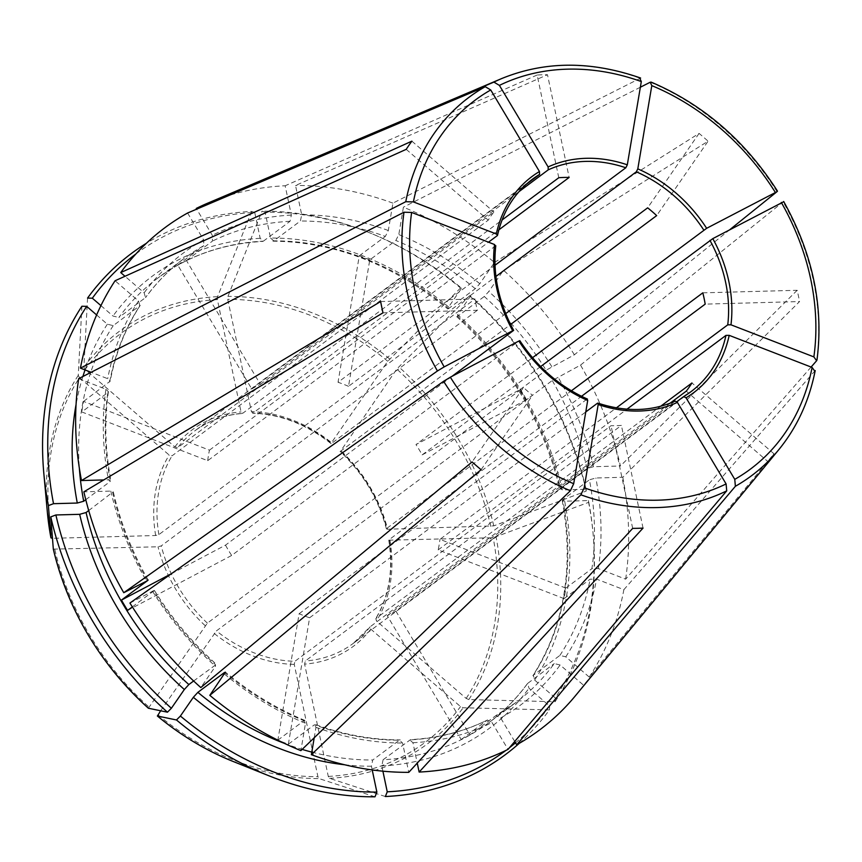 <?xml version="1.0" encoding="UTF-8"?>
<svg xmlns="http://www.w3.org/2000/svg" width="862" height="862" viewBox="0 0 862 862"><rect width="100%" height="100%" fill="white"/><g stroke="black" fill="none" stroke-linecap="round" stroke-linejoin="round"><path stroke-width="0.65" stroke-dasharray="4.31 3.23" d="M534.623 680.053A281.971 228.408 53.3 0 0 564.685 501.221L588.455 500.574A309.598 250.788 53.3 0 1 592.97 532.339A309.598 250.788 53.3 0 1 555.29 697.897L534.623 680.053L533.287 675.248L559.912 655.4L565.784 656.822L589.22 677.058L773.957 453.778L691.938 382.965M589.22 677.058A313.305 253.784 53.3 0 0 623.872 589.683L596.601 579.124L590.136 579.199L564.071 598.616A277.155 224.508 53.3 0 0 565.849 588.089L439.943 539.353L616.384 407.845M519.172 743.4A312.658 253.266 53.3 0 0 549.439 709.9L463.185 707.756L460.523 706.592L370.832 629.163L370.164 626.76L670.065 403.222M385.357 796.531L329.51 778.332L328.282 776.425L304.62 664.117L305.277 661.014L621.394 425.397A132.554 107.373 -126.7 0 1 611.029 425.677L294.912 661.294A132.554 107.373 -126.7 0 1 216.405 630.909L532.522 395.292A132.554 107.373 -126.7 0 1 523.514 387.512L472.096 461.935M562.315 489.939A281.971 228.408 53.3 0 0 457.647 314.749L470.598 296A309.598 250.788 53.3 0 1 586.085 489.293L562.315 489.939L560.429 488.366L587.054 468.519L593.465 466.719L620.424 465.986A313.305 253.784 53.3 0 0 580.535 365.1L552.262 380.519L526.197 399.946A277.155 224.508 53.3 0 0 520.034 389.635L415.98 444.577L532.522 357.708M495.758 245.735L207.699 460.685L81.793 411.95L107.858 392.533A277.155 224.508 53.3 0 0 110.325 481.395L110.853 480.533M448.628 306.969A281.971 228.408 53.3 0 0 270.549 238.041L265.097 212.171A309.598 250.788 53.3 0 1 369.755 232.859A309.598 250.788 53.3 0 1 461.59 288.22L448.628 306.969L448.639 308.553L475.264 288.705L479.789 283.738L494.476 262.479A313.305 253.784 53.3 0 0 403.405 207.182L398.804 234.572L395.83 240.476L369.776 259.893L348.517 386.327L495.919 276.465M270.549 238.041L273.76 240.864L300.396 221.017L301.711 214.821L295.526 185.481L547.499 74.735L569.146 177.443M272.92 241.144L273.76 240.864A277.155 224.508 53.3 0 1 448.639 308.553L447.787 308.887M558.781 177.723L537.134 75.016A242.168 196.17 -126.7 0 1 547.499 74.735M265.097 212.171L262.005 211.158L227.945 296.377L227.751 299.34L251.413 411.648L253.019 413.06L498.872 229.82M331.105 443.65C306.398 424.255 280.215 414.116 252.566 413.21L253.019 413.06A132.554 107.373 -126.7 0 1 331.536 443.445L505.692 313.639M514.722 741.471L500.671 717.971L495.941 715.535A277.155 224.508 53.3 0 0 515.508 702.81A277.155 224.508 53.3 0 0 554.266 663.578L560.138 665.001L583.574 685.236L768.311 461.957L686.281 391.132M382.9 771.178L381.791 765.941L383.105 759.734A277.155 224.508 53.3 0 0 488.883 722.658L515.508 702.81L495.941 715.535L469.887 734.952L395.884 611.093L676.832 401.692M395.884 611.093A132.554 107.373 53.3 0 1 387.221 615.673L461.213 739.531A277.155 224.508 53.3 0 0 469.887 734.952M811.099 367.05L625.64 579.156L598.368 568.597L591.903 568.661A277.155 224.508 53.3 0 0 589.436 479.8L595.847 478.001L622.806 477.268L799.548 301.571L705.191 304.124M565.849 588.089L591.903 568.661M564.071 598.616L438.176 549.891A132.554 107.373 53.3 0 0 439.943 539.353M383.008 312.831L477.365 310.277A132.554 107.373 -126.7 0 1 474.994 298.995L380.638 301.538M53.325 549.116L158.037 546.799L161.248 545.894L477.365 310.277M88.711 510.563L113.224 491.803M147.294 580.309A277.155 224.508 53.3 0 1 112.706 492.676L110.821 491.103L83.873 491.825M729.909 229.594L574.372 354.788L546.099 370.207A277.155 224.508 53.3 0 0 484.272 296.485L488.797 291.528L503.494 270.259L708.079 141.185L656.672 215.608M520.034 389.635L546.099 370.207M526.197 399.946L422.143 454.888A132.554 107.373 53.3 0 0 415.98 444.577M481.104 469.715L532.522 395.292M160.666 710.784L216.405 630.909M640.358 87.224L403.405 207.182M369.776 259.893A277.155 224.508 53.3 0 0 359.282 255.842L338.033 382.275L495.014 265.27M348.517 386.327A132.554 107.373 53.3 0 0 338.033 382.275M372.212 769.938L371.425 766.221L372.74 760.015L399.375 740.178L402.586 743.001L408.771 772.341M288.361 744.197L309.609 617.774A132.554 107.373 53.3 0 1 299.125 613.712L277.866 740.146A277.155 224.508 53.3 0 0 288.361 744.197L314.414 724.78A277.155 224.508 53.3 0 0 399.375 740.178L400.216 739.898M374.992 796.811L319.145 778.612L317.916 776.705L294.254 664.397L294.912 661.294M632.676 528.374L611.029 425.677M643.041 528.094L621.394 425.397M187.593 213.011L203.615 239.841L203.82 245.659A277.155 224.508 53.3 0 0 184.252 258.385A277.155 224.508 53.3 0 0 145.495 297.616L145.829 297.271C156.798 282.283 169.599 269.31 184.252 258.385L157.627 278.221A277.155 224.508 53.3 0 0 118.87 317.464L145.495 297.616L144.159 292.811L125.001 276.271M251.758 388.945A132.554 107.373 53.3 0 1 260.421 384.366L186.429 260.507A277.155 224.508 53.3 0 0 177.755 265.087L251.758 388.945L525.798 184.694M177.755 265.087L203.82 245.659M555.29 697.897L555.085 701.722L468.831 699.578L466.17 698.425L376.478 620.985L375.81 618.582L660.648 406.282M388.773 540.151C393.514 570.019 389.118 596.235 375.606 618.808L375.81 618.582A132.554 107.373 -126.7 0 0 389.064 539.741L581.505 396.304M532.91 675.657L533.287 675.248A277.155 224.508 53.3 0 0 562.811 499.648L589.436 479.8M773.957 453.778A242.168 196.17 -126.7 0 1 768.311 461.957M78.657 378.666L105.929 389.215L108.386 391.682L107.858 392.533M207.699 460.685A132.554 107.373 53.3 0 1 209.466 450.158L83.56 401.423A277.155 224.508 53.3 0 0 81.793 411.95M564.685 501.221L562.811 499.648L562.283 500.51M588.455 500.574L588.606 502.363L493.183 537.748L388.805 540.172M702.81 292.843L797.167 290.289A242.168 196.17 -126.7 0 1 799.548 301.571M171.376 573.726L225.499 545.15L451.99 376.338M127.608 610.415L231.662 555.462L518.859 341.029M225.499 545.15A132.554 107.373 53.3 0 0 231.662 555.462M277.866 740.146L303.93 720.718L305.493 723.24L300.881 750.63M299.125 613.712L586.925 399.203A132.554 107.373 -126.7 0 1 519.463 340.953M304.954 720.481L303.93 720.718A277.155 224.508 53.3 0 1 225.144 673.028M457.647 314.749L457.647 316.332L484.272 296.485M456.795 316.666L457.647 316.332A277.155 224.508 53.3 0 1 560.429 488.366L559.912 489.239M470.598 296L469.542 295.774L396.768 369.055L340.544 451.225L510.584 324.489M586.085 489.293L586.225 491.081L493.764 525.874L387.631 529.246A134.957 109.323 -126.7 0 0 340.544 450.438L340.544 451.225A132.554 107.373 -126.7 0 1 386.682 528.46L571.387 390.798M494.476 262.479L699.071 133.405A242.168 196.17 -126.7 0 1 708.079 141.185M699.071 133.405L647.653 207.828M186.429 260.507L212.483 241.08L212.289 235.272L196.687 209.154M135.937 253.924A309.598 250.788 53.3 0 1 254.732 212.451L260.184 238.321L263.395 241.144L290.031 221.297L291.345 215.101L285.16 185.761A313.305 253.784 53.3 0 0 207.99 203.044M96.63 314.953L107.351 324.209L113.224 325.631L140.226 305.374C125.626 327.808 115.605 353.086 110.174 381.209M85.769 499.701L110.325 481.395L108.45 479.822L103.731 479.94M83.56 401.423L110.142 381.198L107.696 378.687L91.135 372.276M193.638 680.991L216.34 664.376M132.339 606.88L153.662 590.987A277.155 224.508 53.3 0 0 215.489 664.71L215.489 666.294L200.803 687.553M515.519 742.818A309.598 250.788 53.3 0 0 549.644 706.064L528.977 688.232L527.641 683.426L554.266 663.578M527.307 683.771L527.641 683.426A277.155 224.508 53.3 0 1 488.883 722.658C503.537 711.721 516.338 698.759 527.307 683.76M461.213 739.531L487.278 720.104L492.008 722.55L508.041 749.38M383.105 759.734L410.527 739.618C438.241 738.131 463.918 731.59 487.536 719.953L487.278 720.104A277.155 224.508 53.3 0 1 409.741 739.898L412.952 742.721L417.251 763.096M359.282 255.842L385.346 236.414A277.155 224.508 53.3 0 0 300.396 221.017M555.085 701.722A312.658 253.266 53.3 0 0 593.164 534.483A312.658 253.266 53.3 0 0 588.606 502.363M586.225 491.081A312.658 253.266 53.3 0 0 469.542 295.774M461.59 288.22L460.534 287.994A312.658 253.266 53.3 0 0 367.751 232.05A312.658 253.266 53.3 0 0 262.005 211.158M460.534 287.994L387.749 361.275L331.525 442.659A134.957 109.323 -126.7 0 0 251.413 411.648M87.558 298.08L83.894 367.234L85.144 369.453L174.835 446.882L177.766 447.604L493.894 211.977A132.554 107.373 -126.7 0 0 488.248 220.155L172.12 455.772L169.189 455.061L79.498 377.631A254.84 206.427 53.3 0 0 52.485 538.308L155.656 535.517L158.867 534.612L474.994 298.995M254.732 212.451L251.639 211.438A312.658 253.266 53.3 0 0 146.411 243.278M251.639 211.438L217.58 296.657L217.386 299.62L241.048 411.928L242.653 413.34L502.072 219.993M81.912 306.247L78.248 375.412L79.498 377.631M148.383 708.23L207.386 623.129L523.514 387.512M505.983 750.382A309.598 250.788 53.3 0 0 509.356 747.817M549.644 706.064L549.439 709.9M575.32 695.882A313.305 253.784 53.3 0 0 583.574 685.236M625.64 579.156A313.305 253.784 53.3 0 0 622.806 477.268M574.372 354.788A313.305 253.784 53.3 0 0 503.494 270.259M640.628 78.076L392.921 203.13L388.32 230.51L385.346 236.414M392.921 203.13A313.305 253.784 53.3 0 0 295.526 185.481M100.929 305.611L112.997 316.031L118.87 317.464M129.925 603.034L154.287 590.373M314.21 737.775L315.977 727.302L314.414 724.78L315.417 724.533C343.884 734.801 372.158 739.93 400.237 739.865M109.625 381.995A277.155 224.508 53.3 0 1 139.849 305.784L138.513 300.989L115.077 280.753M260.421 384.366L518.967 191.666M690.828 391.79L353.183 643.461L370.164 626.76A132.554 107.373 -126.7 0 1 353.183 643.461A132.554 107.373 -126.7 0 1 305.277 661.014M387.631 529.246L386.424 528.902M438.176 549.891L626.965 409.181M387.221 615.673L675.011 401.164A132.554 107.373 -126.7 0 1 597.409 403.265M309.609 617.774L585.772 411.939M209.466 450.158L488.495 242.179M422.143 454.888L540.636 366.565M497.266 235.649A132.554 107.373 -126.7 0 1 532.404 179.231L194.758 430.903C208.475 420.753 224.325 414.945 242.287 413.491L242.653 413.34A132.554 107.373 -126.7 0 0 194.758 430.903A132.554 107.373 -126.7 0 0 177.766 447.604M815.193 370.574L623.872 589.683M797.167 290.289L620.424 465.986M783.633 201.482L580.535 365.1M537.134 75.016L285.16 185.761M411.874 141.163L493.894 211.977M406.217 149.341L488.248 220.155M262.608 241.425L263.395 241.144A277.155 224.508 53.3 0 0 157.627 278.221C187.841 255.906 222.838 243.655 262.619 241.446M559.912 655.4A277.155 224.508 53.3 0 0 590.136 579.199M565.784 656.822A281.971 228.408 53.3 0 0 596.601 579.124M329.51 778.332A257.447 208.539 53.3 0 0 463.185 707.756M513.299 330.642A132.554 107.373 -126.7 0 1 495.499 246.176M290.031 221.297A277.155 224.508 53.3 0 0 212.483 241.08M113.224 325.631A277.155 224.508 53.3 0 0 90.779 372.136M90.65 372.524A277.155 224.508 53.3 0 0 79.358 468.249M107.351 324.209A281.971 228.408 53.3 0 0 85.047 369.917M82.881 376.5A281.971 228.408 53.3 0 0 76.061 404.472M284.417 743.367A277.155 224.508 53.3 0 0 302.153 749.401M311.807 752.117A277.155 224.508 53.3 0 0 372.74 760.015M344.595 764.756A281.971 228.408 53.3 0 0 371.425 766.221M381.791 765.941A281.971 228.408 53.3 0 0 528.977 688.232M475.264 288.705A277.155 224.508 53.3 0 0 395.83 240.476M587.054 468.519A277.155 224.508 53.3 0 0 552.262 380.519M468.831 699.578A257.447 208.539 53.3 0 0 496.135 537.155M466.17 698.425A254.84 206.427 53.3 0 0 493.183 537.748M493.764 525.874A257.447 208.539 53.3 0 0 398.697 366.759M490.812 526.466A254.84 206.427 53.3 0 0 396.768 369.055M389.689 358.98A257.447 208.539 53.3 0 0 227.945 296.377M387.749 361.275A254.84 206.427 53.3 0 0 227.751 299.34M217.58 296.657A257.447 208.539 53.3 0 0 83.894 367.234M217.386 299.62A254.84 206.427 53.3 0 0 85.144 369.453M174.835 446.882A134.957 109.323 -126.7 0 1 241.048 411.928M78.248 375.412A257.447 208.539 53.3 0 0 47.378 512.384M54.856 549.59A254.84 206.427 53.3 0 0 148.9 706.991M205.124 625.618A134.957 109.323 -126.7 0 1 158.037 546.799M328.282 776.425A254.84 206.427 53.3 0 0 460.523 706.592M232.988 761.405A257.447 208.539 53.3 0 0 319.145 778.612M157.908 714.77A254.84 206.427 53.3 0 0 317.916 776.705M110.821 491.103A281.971 228.408 53.3 0 0 146.303 580.816M593.465 466.719A281.971 228.408 53.3 0 0 557.994 377.006M224.508 674.073A281.971 228.408 53.3 0 0 305.493 723.24M479.789 283.738A281.971 228.408 53.3 0 0 398.804 234.572M500.671 717.971A281.971 228.408 53.3 0 0 560.138 665.001M291.345 215.101A281.971 228.408 53.3 0 0 212.289 235.272M598.368 568.597A281.971 228.408 53.3 0 0 595.847 478.001M203.615 239.841A281.971 228.408 53.3 0 0 144.159 292.811M551.831 366.684A281.971 228.408 53.3 0 0 488.797 291.528M105.929 389.215A281.971 228.408 53.3 0 0 108.45 479.822M388.32 230.51A281.971 228.408 53.3 0 0 301.711 214.821M260.184 238.321A281.971 228.408 53.3 0 0 112.997 316.031M152.466 591.127A281.971 228.408 53.3 0 0 215.489 666.294M315.977 727.302A281.971 228.408 53.3 0 0 402.586 743.001M412.952 742.721A281.971 228.408 53.3 0 0 492.008 722.55M138.513 300.989A281.971 228.408 53.3 0 0 107.696 378.687M294.254 664.397A134.957 109.323 -126.7 0 1 214.132 633.398M370.832 629.163A134.957 109.323 -126.7 0 1 304.62 664.117M390.001 540.528A134.957 109.323 -126.7 0 1 376.478 620.985M158.867 534.612A132.554 107.373 -126.7 0 1 172.12 455.772M207.386 623.129A132.554 107.373 -126.7 0 1 161.248 545.894M155.656 535.517A134.957 109.323 -126.7 0 1 169.189 455.061M778.515 450.018A236.123 191.278 53.3 0 0 814.859 371.263M816.626 360.725A236.123 191.278 53.3 0 0 783.181 201.999M777.018 191.676A236.123 191.278 53.3 0 0 650.239 82.224M639.744 78.162A236.123 191.278 53.3 0 0 501.662 78.571M272.898 241.177C334.715 241.769 393.007 264.354 447.766 308.941M562.229 500.499C574.2 567.519 564.427 625.909 532.899 675.668M456.741 316.688C509.248 364.68 543.62 422.208 559.869 489.271M148.189 580.051C131.994 551.766 120.357 522.34 113.267 491.771M304.986 720.449C276.702 708.801 250.163 692.692 225.37 672.101M592.97 532.339L593.164 534.483M369.755 232.859L367.751 232.05M108.418 391.66C104.291 420.354 105.121 449.975 110.907 480.543M386.413 528.934C378.58 499.076 363.139 473.238 340.081 451.397M154.33 590.33C171.603 618.043 192.291 642.718 216.394 664.343"/><path stroke-width="1.29" d="M677.381 402.382A134.957 109.323 -126.7 0 1 598.185 404.526L584.188 487.773A230.165 186.44 53.3 0 0 726.106 483.938L677.381 402.382L675.161 401.078C651.586 411.573 625.823 412.251 597.894 403.114M598.185 404.526L597.905 403.136M734.769 479.358A230.165 186.44 53.3 0 0 812.101 367.438L729.198 335.35A134.957 109.323 -126.7 0 1 686.044 397.813L734.769 479.358L735.383 486.287L516.704 744.8L514.722 741.471M686.044 397.813L683.685 396.585L690.828 391.79A132.554 107.373 -126.7 0 1 683.803 396.509M729.198 335.35L725.966 335.383A132.554 107.373 -126.7 0 1 690.828 391.79M540.636 366.565L712.809 238.623A134.957 109.323 -126.7 0 1 730.976 324.812L727.743 324.845L616.384 407.845M495.919 276.465L636.318 171.818L637.805 168.866A134.957 109.323 -126.7 0 1 706.646 228.301L532.522 357.708M382.9 771.178L387.243 791.812L385.357 796.531A312.658 253.266 53.3 0 0 519.172 743.4M518.967 191.666L548.221 169.857L548.124 166.948A134.957 109.323 -126.7 0 1 627.31 164.814L625.823 167.767L495.014 265.27M539.558 174.436A132.554 107.373 -126.7 0 0 532.404 179.231C514.528 192.786 502.912 211.47 497.536 235.272L496.296 233.99A134.957 109.323 -126.7 0 1 539.45 171.527L539.558 174.436L525.798 184.694M494.529 244.517L411.627 212.429A230.165 186.44 53.3 0 0 444.178 366.889L512.696 330.717A134.957 109.323 -126.7 0 1 494.529 244.517L495.499 246.176M502.072 219.993L558.781 177.723A132.554 107.373 -126.7 0 1 569.146 177.443L498.872 229.82M676.832 401.692L683.685 396.585M730.976 324.812L813.868 356.9L816.626 360.725L811.099 367.05M816.971 359.982L816.626 360.725M103.731 479.94L81.491 480.543L380.638 301.538A242.168 196.17 -126.7 0 0 383.008 312.831L83.873 491.825A313.305 253.784 53.3 0 0 123.762 592.711L147.499 580.665L121.445 600.092L171.376 573.726M53.325 549.116L53.325 549.159C68.4 610.964 100.067 663.988 148.35 708.219L167.454 712.195A312.658 253.266 53.3 0 1 50.772 516.888L53.325 549.116A257.447 208.539 53.3 0 0 148.383 708.23M88.711 510.563L86.081 512.524L79.67 514.323L55.89 514.97L50.772 516.888M706.646 228.301L777.018 191.676L729.909 229.594M651.176 82.127C703.123 104.356 745.221 140.689 777.481 191.127L777.018 191.676M209.811 695.332L481.104 469.715A242.168 196.17 -126.7 0 1 472.096 461.935L200.803 687.553A313.305 253.784 53.3 0 1 129.925 603.034L443.607 381.295A236.123 191.278 53.3 0 0 570.385 490.747L300.881 750.63A313.305 253.784 53.3 0 1 209.811 695.332L225.348 672.155M225.144 673.028A277.155 224.508 53.3 0 1 224.497 672.489L197.872 692.337L193.347 697.293L180.395 716.042L176.473 719.975L157.401 716.01L160.666 710.784M232.988 761.405A257.447 208.539 53.3 0 1 157.401 716.01L157.358 715.999C180.869 735.458 206.083 750.597 232.988 761.405L269.246 775.919A312.658 253.266 53.3 0 0 374.992 796.811L376.877 792.092L372.212 769.938M637.805 168.866L651.801 85.618L650.239 82.224L640.358 87.224M651.144 82.149L650.239 82.224M417.251 763.096L419.137 772.061L643.041 528.094A242.168 196.17 -126.7 0 1 632.676 528.374L408.771 772.341A313.305 253.784 53.3 0 1 311.376 754.692L314.21 737.775M539.45 171.527L490.726 89.971L485.241 86.685L187.593 213.011A313.305 253.784 53.3 0 0 120.723 272.575L411.874 141.163A242.168 196.17 -126.7 0 0 406.217 149.341L115.077 280.753A313.305 253.784 53.3 0 0 80.425 368.128L91.135 372.276M660.648 406.282L691.938 382.965A132.554 107.373 -126.7 0 1 686.281 391.132L670.065 403.222M411.627 212.429L403.998 212.235L78.657 378.666A313.305 253.784 53.3 0 0 81.491 480.543M581.505 396.304L705.191 304.124A132.554 107.373 -126.7 0 0 702.81 292.843L571.387 390.798M451.99 376.338L513.299 330.642M444.178 366.889L437.443 370.972L123.762 592.711M148.124 580.061L147.499 580.665A277.155 224.508 53.3 0 1 147.294 580.309M121.445 600.092A277.155 224.508 53.3 0 0 127.608 610.415L132.339 606.88M587.701 400.464A134.957 109.323 -126.7 0 1 518.859 341.029L450.341 377.211A230.165 186.44 53.3 0 0 573.704 483.711L587.701 400.464L586.925 399.203M573.704 483.711L570.385 490.747M510.584 324.489L656.672 215.608A132.554 107.373 -126.7 0 0 647.653 207.828L505.692 313.639M43.833 473.486A312.658 253.266 53.3 0 0 48.401 505.606L50.944 537.834A257.447 208.539 53.3 0 1 47.378 512.384L43.833 473.486A312.658 253.266 53.3 0 1 81.912 306.247L86.685 306.366A309.598 250.788 53.3 0 0 53.519 503.688L77.289 503.042L83.7 501.242L85.769 499.701M53.519 503.688L48.401 505.606M55.89 514.97A309.598 250.788 53.3 0 0 171.376 708.262L184.328 689.514L188.864 684.557L193.638 680.991M171.376 708.262L167.454 712.195M180.395 716.042A309.598 250.788 53.3 0 0 376.877 792.092M176.473 719.975A312.658 253.266 53.3 0 0 269.246 775.919M146.411 243.278A312.658 253.266 53.3 0 0 87.558 298.08L92.331 298.198L100.929 305.611M52.485 538.308L50.944 537.866L47.378 512.384M387.243 791.812A309.598 250.788 53.3 0 0 505.983 750.382M509.356 747.817A309.598 250.788 53.3 0 0 515.519 742.818M516.704 744.8A313.305 253.784 53.3 0 0 575.32 695.882L778.515 450.018C796.93 427.563 809.159 401.099 815.204 370.595M640.617 78.043C591.17 60.749 544.849 60.933 501.662 78.571L207.99 203.044A313.305 253.784 53.3 0 0 196.256 208.442L196.687 209.154M125.001 276.271L120.723 272.575M135.937 253.924A309.598 250.788 53.3 0 0 92.331 298.198M419.137 772.061A313.305 253.784 53.3 0 0 508.041 749.38L726.72 490.866L726.106 483.938M86.685 306.366L96.63 314.953M548.124 166.948L499.4 85.392L493.904 82.105L196.256 208.442M626.965 409.181L725.966 335.383M585.772 411.939L597.409 403.265M488.495 242.179L497.266 235.649M518.859 341.029L519.463 340.953M712.809 238.623L783.181 201.999M627.31 164.814L641.306 81.567L639.744 78.162M496.296 233.99L413.404 201.902L405.765 201.708L80.425 368.128M450.341 377.211L443.607 381.295M812.101 367.438L814.859 371.263M584.188 487.773L580.88 494.81L311.376 754.692M709.943 240.379A132.554 107.373 -126.7 0 1 726.72 288.08A132.554 107.373 -126.7 0 1 727.743 324.845M636.318 171.818A132.554 107.373 -126.7 0 1 703.78 230.068M548.221 169.857A132.554 107.373 -126.7 0 1 625.823 167.767M79.358 468.249A277.155 224.508 53.3 0 0 83.7 501.242M85.047 369.917A281.971 228.408 53.3 0 0 82.881 376.5M76.061 404.472A281.971 228.408 53.3 0 0 77.289 503.042M86.081 512.524A277.155 224.508 53.3 0 0 188.864 684.557M79.67 514.323A281.971 228.408 53.3 0 0 184.328 689.514M197.872 692.337A277.155 224.508 53.3 0 0 284.417 743.367M302.153 749.401A277.155 224.508 53.3 0 0 311.807 752.117M193.347 697.293A281.971 228.408 53.3 0 0 344.595 764.756M735.383 486.287A236.123 191.278 53.3 0 0 778.515 450.018M813.868 356.9A230.165 186.44 53.3 0 0 781.317 202.441M775.153 192.129A230.165 186.44 53.3 0 0 651.801 85.618M501.662 78.571A236.123 191.278 53.3 0 0 493.904 82.105M641.306 81.567A230.165 186.44 53.3 0 0 499.4 85.392M485.241 86.685A236.123 191.278 53.3 0 0 405.765 201.708M490.726 89.971A230.165 186.44 53.3 0 0 413.404 201.902M403.998 212.235A236.123 191.278 53.3 0 0 437.443 370.972M580.88 494.81A236.123 191.278 53.3 0 0 726.72 490.866M495.779 245.724C492.633 274.105 498.592 302.314 513.644 330.34M519.786 340.619C537.414 367.298 559.977 386.79 587.464 399.074M816.993 359.96C823.846 306.516 812.747 253.687 783.677 201.492"/></g></svg>
